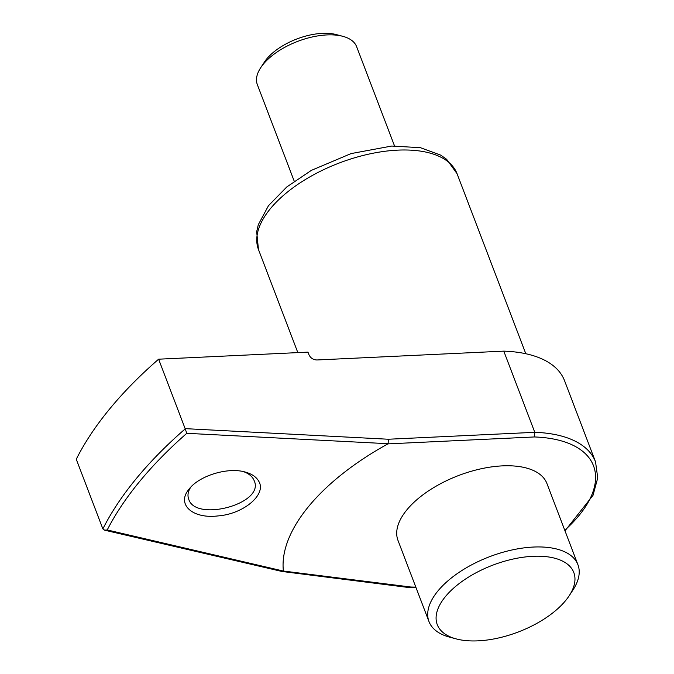 <?xml version="1.0" encoding="UTF-8"?>
<svg xmlns="http://www.w3.org/2000/svg" width="674" height="674" viewBox="0 0 674 674"><rect width="100%" height="100%" fill="white"/><g stroke="black" fill="none" stroke-linecap="round" stroke-linejoin="round"><path stroke-width="1.01" d="M294.235 181.222L257.342 84.621A53.145 26.008 -20.9 0 1 260.695 67.72A53.145 26.008 -20.9 0 1 263.298 64.199A53.145 26.008 -20.9 0 1 342.881 36.337A53.145 26.008 -20.9 0 1 356.639 46.708L394.517 145.904M260.695 67.72L264.41 62.05A46.498 22.756 -20.9 0 1 336.326 34.593L342.881 36.337M102.878 528.896A398.578 195.056 -20.9 0 1 185.224 428.866L158.626 359.191A398.578 195.056 159.1 0 0 76.263 459.23L102.785 528.686L104.554 530.168L107.225 529.958L283.299 571.03L410.854 587.02A129.534 63.39 159.1 0 0 415.816 587.105M564.989 530.834L593.01 495.348L597.737 477.925L595.546 461.884A132.862 65.016 159.1 0 0 534.785 432.32L503.781 351.137L316.915 359.975C313.25 359.815 310.613 358.105 309.004 354.836L307.976 352.131L158.626 359.191M185.148 428.639L388.367 439.237L388.106 443.711L186.782 433.315A395.663 193.632 159.1 0 0 107.225 529.958M190.708 487.251C187.987 491.43 187.313 495.373 188.686 499.089C195.233 522.367 265.05 503.849 254.199 480.722L253.609 479.425C251.747 476.004 248.394 473.409 243.55 471.657M258.765 481.287C266.946 494.413 243.449 514.136 217.854 515.93C192.452 519.056 176.167 504.278 188.998 489.223C199.041 475.692 228.141 466.762 245.521 472.145C251.992 473.999 256.406 477.049 258.765 481.287M388.367 439.237L534.785 432.32L534.389 436.954L387.912 443.88A199.285 97.528 159.1 0 0 283.366 570.878M569.193 595.749L572.908 590.079A79.717 39.008 159.1 0 0 577.93 564.728A79.717 39.008 159.1 0 0 516.309 549.099A79.717 39.008 159.1 0 0 437.931 590.955A79.717 39.008 159.1 0 0 433.879 596.448A79.717 39.008 159.1 0 0 428.993 621.596A79.717 39.008 159.1 0 0 449.634 637.149L456.188 638.901A73.07 35.764 159.1 0 0 569.193 595.749A73.07 35.764 159.1 0 0 536.875 556.202A73.07 35.764 159.1 0 0 445.455 596.549A73.07 35.764 159.1 0 0 456.188 638.901M577.93 564.728L546.934 483.544A79.717 39.008 159.1 0 0 480.848 468.834A79.717 39.008 159.1 0 0 402.884 515.273A79.717 39.008 159.1 0 0 397.989 540.422L428.993 621.596M283.299 571.03L281.917 571.459L104.554 530.168M185.224 428.866L186.782 433.315M282.027 571.476L409.506 587.618L410.854 587.02M595.546 461.884L564.551 380.7A132.862 65.016 159.1 0 0 503.781 351.137M457.056 173.698L446.635 159.308L440.788 155.163L420.374 147.673L391.695 146.047L351.078 153.588L311.396 170.353L286.821 186.925L268.471 205.688L258.294 224.712L256.676 231.704L258.471 249.532A106.29 52.016 -20.9 0 1 339.207 163.024A106.29 52.016 -20.9 0 1 457.056 173.698L525.804 353.732M564.761 530.227A129.534 63.39 159.1 0 0 534.389 436.954M409.615 587.627L416.052 587.711M258.471 249.532L297.832 352.612"/></g></svg>
